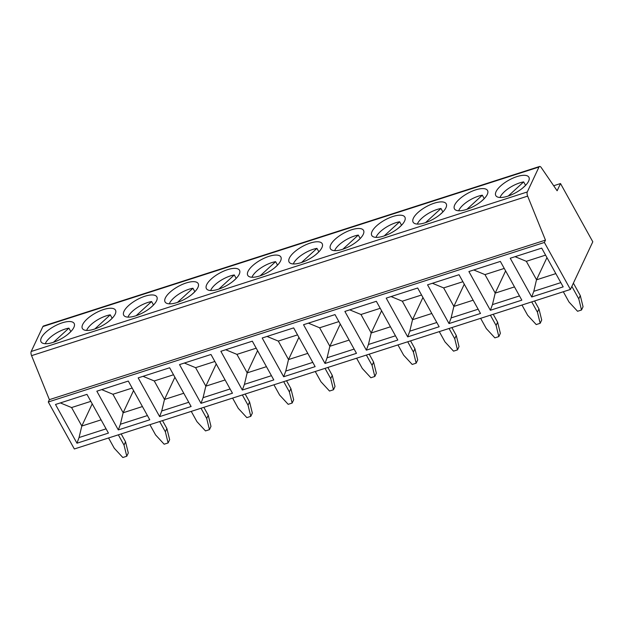 <?xml version="1.0" encoding="UTF-8"?>
<svg xmlns="http://www.w3.org/2000/svg" width="624" height="624" viewBox="0 0 624 624"><rect width="100%" height="100%" fill="white"/><g stroke="black" fill="none" stroke-linecap="round" stroke-linejoin="round"><path stroke-width="0.94" d="M592.8 241.792L570.43 289.45L544.378 242.455L545.462 240.131L527.654 196.123A3.783 1.622 -107.8 0 1 527.288 191.958L538.988 167.029A3.783 1.622 -107.8 0 1 539.526 166.491A3.783 1.622 -107.8 0 1 541.297 167.638L557.131 190.772L560.516 183.55L592.8 241.792M539.526 166.491L43.438 326.017A3.783 1.622 -107.8 0 0 42.9 326.555L31.2 351.484A3.783 1.622 -107.8 0 0 31.574 355.649L49.382 399.656L48.29 401.981L74.342 448.976L570.43 289.45M375.999 237.37A17.667 6.677 151 0 1 399.641 221.785L401.552 225.241L398.494 228.049M546.959 257.603L536.492 279.833L555.836 273.616M541.702 248.126L563.176 286.868L531.71 296.985L510.237 258.242L541.702 248.126M545.587 255.122L526.328 261.316L536.554 279.77M515.089 256.682L526.328 261.316M531.71 296.985L533.801 291.314L536.492 279.833M76.97 443.212L55.497 404.477L86.962 394.36L108.436 433.095L76.97 443.212L79.053 437.549L81.814 426.005L71.581 407.55L60.349 402.917M48.29 401.981L544.378 242.455M118.31 429.92L96.837 391.186L128.302 381.061L149.776 419.804L118.31 429.92L120.401 424.25L123.154 412.714L112.921 394.259L132.179 388.066M159.65 416.629L138.177 377.887L169.642 367.77L191.116 406.513L159.65 416.629L161.741 410.959L164.494 399.415L154.261 380.96L173.519 374.767M200.99 403.338L179.517 364.595L210.982 354.479L232.456 393.214L200.99 403.338L203.081 397.667L205.834 386.123L195.601 367.669L214.859 361.475M242.33 390.039L220.857 351.304L252.322 341.18L273.796 379.922L242.33 390.039L244.421 384.368L247.174 372.832L236.941 354.377L256.207 348.184M283.67 376.748L262.197 338.005L293.662 327.889L315.136 366.631L283.67 376.748L285.761 371.077L288.514 359.533L278.281 341.078L297.547 334.885M325.01 363.457L303.537 324.714L335.002 314.597L356.476 353.332L325.01 363.457L327.101 357.786L329.854 346.242L319.621 327.787L338.887 321.594M366.35 350.158L344.877 311.423L376.342 301.298L397.816 340.041L366.35 350.158L368.441 344.487L371.194 332.951L360.968 314.496L380.227 308.303M407.69 336.866L386.217 298.124L417.682 288.007L439.156 326.75L407.69 336.866L409.781 331.196L412.534 319.652L402.308 301.197L421.567 295.004M449.03 323.575L427.557 284.833L459.022 274.716L480.496 313.451L449.03 323.575L451.121 317.905L453.874 306.361L443.648 287.906L462.907 281.713M490.37 310.276L468.897 271.541L500.362 261.417L521.836 300.16L490.37 310.276L492.461 304.606L495.214 293.069L484.988 274.615L504.247 268.421M560.828 282.625L533.801 291.314M553.683 185.749L560.516 183.55M49.382 399.656L545.462 240.131M106.08 428.852L79.053 437.549M90.839 401.357L71.581 407.55M216.239 363.956L205.834 386.123M225.108 379.969L205.772 386.186M184.369 363.035L195.601 367.669M144.877 296.252A18.923 7.153 151 0 1 156.835 296.868A18.923 7.153 151 0 1 143.746 312.296A18.923 7.153 151 0 1 123.731 315.221A18.923 7.153 151 0 1 144.877 296.252M188.768 402.269L161.741 410.959M143.029 376.327L154.261 380.96M174.899 377.247L164.494 399.415M183.768 393.26L164.424 399.477M103.537 309.543A18.923 7.153 151 0 1 115.495 310.159A18.923 7.153 151 0 1 102.406 325.588A18.923 7.153 151 0 1 82.384 328.513A18.923 7.153 151 0 1 103.537 309.543M147.428 415.561L120.401 424.25M101.689 389.618L112.921 394.259M133.559 390.546L123.154 412.714M142.428 406.552L123.084 412.776M62.197 322.834A18.923 7.153 151 0 1 74.155 323.458A18.923 7.153 151 0 1 61.066 338.887A18.923 7.153 151 0 1 41.044 341.804A18.923 7.153 151 0 1 62.197 322.834M92.219 403.837L81.814 426.005M101.088 419.851L81.744 426.067M186.217 282.953A18.923 7.153 151 0 1 198.175 283.577A18.923 7.153 151 0 1 185.086 299.005A18.923 7.153 151 0 1 165.071 301.922A18.923 7.153 151 0 1 186.217 282.953M227.557 269.662A18.923 7.153 151 0 1 239.515 270.278A18.923 7.153 151 0 1 226.426 285.706A18.923 7.153 151 0 1 206.411 288.631A18.923 7.153 151 0 1 227.557 269.662M268.897 256.37A18.923 7.153 151 0 1 280.855 256.987A18.923 7.153 151 0 1 267.766 272.415A18.923 7.153 151 0 1 247.751 275.34A18.923 7.153 151 0 1 268.897 256.37M310.237 243.071A18.923 7.153 151 0 1 322.195 243.695A18.923 7.153 151 0 1 309.106 259.124A18.923 7.153 151 0 1 289.091 262.041A18.923 7.153 151 0 1 310.237 243.071M351.577 229.78A18.923 7.153 151 0 1 363.535 230.396A18.923 7.153 151 0 1 350.446 245.825A18.923 7.153 151 0 1 330.431 248.75A18.923 7.153 151 0 1 351.577 229.78M392.917 216.489A18.923 7.153 151 0 1 404.875 217.105A18.923 7.153 151 0 1 391.794 232.534A18.923 7.153 151 0 1 371.771 235.459A18.923 7.153 151 0 1 392.917 216.489M434.257 203.19A18.923 7.153 151 0 1 446.215 203.814A18.923 7.153 151 0 1 433.134 219.242A18.923 7.153 151 0 1 413.111 222.16A18.923 7.153 151 0 1 434.257 203.19M475.597 189.899A18.923 7.153 151 0 1 487.555 190.515A18.923 7.153 151 0 1 474.474 205.943A18.923 7.153 151 0 1 454.451 208.868A18.923 7.153 151 0 1 475.597 189.899M516.937 176.608A18.923 7.153 151 0 1 528.895 177.224A18.923 7.153 151 0 1 515.814 192.652A18.923 7.153 151 0 1 495.791 195.577A18.923 7.153 151 0 1 516.937 176.608M519.488 295.916L492.461 304.606M473.749 269.974L484.988 274.615M505.619 270.902L495.214 293.069M514.496 286.907L495.152 293.132M478.148 309.208L451.121 317.905M432.409 283.273L443.648 287.906M464.279 284.193L453.874 306.361M473.156 300.206L453.812 306.423M436.808 322.507L409.781 331.196M391.069 296.564L402.308 301.197M422.939 297.484L412.534 319.652M431.816 313.498L412.472 319.714M210.639 290.542A17.667 6.677 151 0 1 234.273 274.958L236.192 278.413L233.126 281.221M234.273 274.958L218.845 289.091M290.909 388.643L293.67 399.797L292.133 403.065L289.38 391.911L290.909 388.643L286.533 380.741M292.133 403.065L288.187 404.329L279.614 395.047L273.928 384.797M283.694 381.654L289.38 391.911M251.979 277.251A17.667 6.677 151 0 1 275.613 261.667L277.532 265.122L274.466 267.93M275.613 261.667L260.185 275.8M332.249 375.352L335.01 386.506L333.473 389.766L330.72 378.612L332.249 375.352L327.873 367.45M333.473 389.766L329.527 391.037L320.954 381.755L315.268 371.506M325.034 368.363L330.72 378.612M293.319 263.96A17.667 6.677 151 0 1 316.953 248.375L318.872 251.831L315.806 254.631M316.953 248.375L301.525 262.501M373.589 362.06L376.35 373.207L374.813 376.475L372.06 365.321L373.589 362.06L369.213 354.159M374.813 376.475L370.867 377.746L362.294 368.464L356.608 358.207M366.374 355.072L372.06 365.321M334.659 250.661A17.667 6.677 151 0 1 358.293 235.076L360.212 238.532L357.154 241.34M358.293 235.076L342.865 249.21M414.929 348.761L417.69 359.915L416.153 363.184L413.4 352.03L414.929 348.761L410.553 340.86M416.153 363.184L412.207 364.447L403.634 355.165L397.948 344.916M407.714 341.773L413.4 352.03M395.468 335.798L368.441 344.487M349.729 309.855L360.968 314.496M381.599 310.783L371.194 332.951M390.476 326.789L371.132 333.013M354.128 349.089L327.101 357.786M308.389 323.154L319.621 327.787M340.259 324.074L329.854 346.242M349.136 340.088L329.792 346.304M312.788 362.388L285.761 371.077M267.049 336.445L278.281 341.078M298.919 337.366L288.514 359.533M307.796 353.379L288.452 359.596M271.448 375.679L244.421 384.368M225.709 349.736L236.941 354.377M257.579 350.665L247.174 372.832M266.448 366.67L247.112 372.895M45.279 343.723A17.667 6.677 151 0 1 68.913 328.138L70.832 331.594L67.766 334.394M68.913 328.138L53.485 342.264M125.549 441.823L128.302 452.969L126.773 456.238L124.02 445.084L125.549 441.823L121.173 433.922M126.773 456.238L122.819 457.509L114.254 448.227L108.568 437.97M118.334 434.834L124.02 445.084M86.619 330.424A17.667 6.677 151 0 1 110.253 314.839L112.172 318.295L109.106 321.103M110.253 314.839L94.825 328.973M166.889 428.524L169.642 439.678L168.113 442.946L165.36 431.792L166.889 428.524L162.513 420.623M168.113 442.946L164.159 444.21L155.594 434.928L149.908 424.679M159.674 421.535L165.36 431.792M153.52 304.996L150.446 307.811M127.959 317.132A17.667 6.677 151 0 1 151.593 301.548L153.512 305.003M151.593 301.548L136.165 315.682M208.229 415.233L210.982 426.387L209.453 429.647L206.7 418.493L208.229 415.233L203.853 407.332M209.453 429.647L205.507 430.919L196.934 421.637L191.248 411.388M201.014 408.244L206.7 418.493M169.299 303.841A17.667 6.677 151 0 1 192.933 288.257L194.852 291.712L191.786 294.512M192.933 288.257L177.505 302.383M249.569 401.942L252.33 413.088L250.793 416.356L248.04 405.202L249.569 401.942L245.193 394.04M250.793 416.356L246.847 417.628L238.274 408.346L232.588 398.089M242.354 394.953L248.04 405.202M230.108 388.97L203.081 397.667M399.641 221.785L384.205 235.919M456.269 335.47L459.03 346.624L457.493 349.885L454.74 338.731L456.269 335.47L451.893 327.569M457.493 349.885L453.547 351.156L444.974 341.874L439.288 331.625M449.054 328.481L454.74 338.731M442.9 211.942L439.834 214.75M417.339 224.078A17.667 6.677 151 0 1 440.981 208.494L442.892 211.949M440.981 208.494L425.545 222.62M497.609 322.179L500.37 333.325L498.833 336.593L496.08 325.439L497.609 322.179L493.233 314.278M498.833 336.593L494.887 337.865L486.314 328.583L480.628 318.326M490.394 315.19L496.08 325.439M458.679 210.779A17.667 6.677 151 0 1 482.321 195.195L484.232 198.65L481.174 201.458M482.321 195.195L466.892 209.329M538.949 308.88L541.71 320.034L540.173 323.302L537.42 312.148L538.949 308.88L534.573 300.979M540.173 323.302L536.227 324.566L527.654 315.284L521.968 305.035M531.734 301.891L537.42 312.148M500.019 197.488A17.667 6.677 151 0 1 523.661 181.904L525.572 185.359L522.514 188.167M523.661 181.904L508.232 196.037M580.297 295.589L583.05 306.743L581.513 310.003L578.76 298.849L580.297 295.589L573.394 283.14M581.513 310.003L577.567 311.275L568.994 301.993L563.316 291.743M571.857 286.4L578.76 298.849M31.574 355.649L527.654 196.123M31.2 351.484L527.288 191.958M42.9 326.555L538.988 167.029"/></g></svg>
